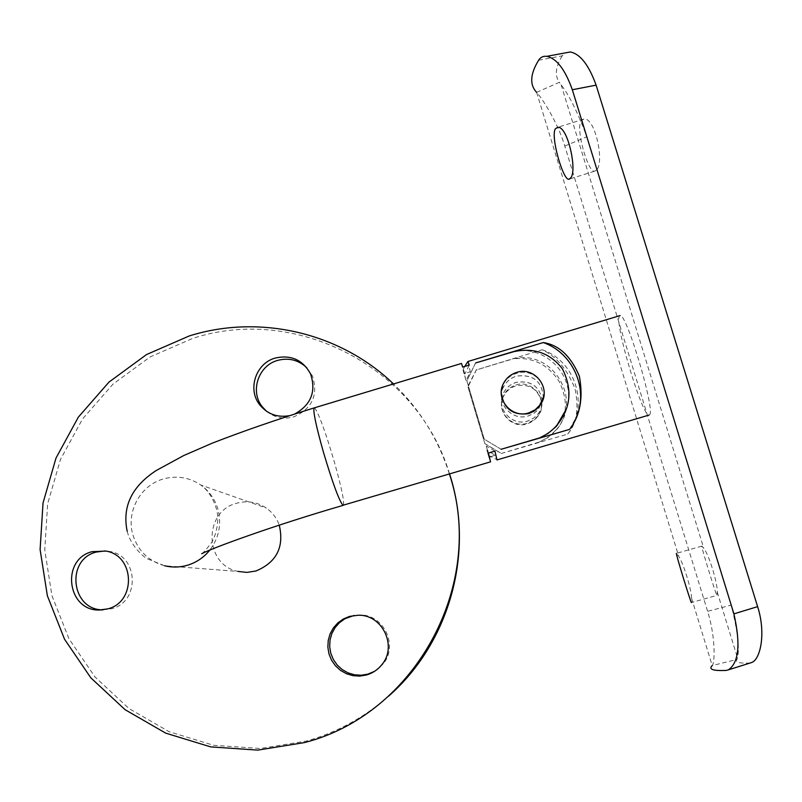 <?xml version="1.0" encoding="UTF-8"?>
<svg xmlns="http://www.w3.org/2000/svg" width="802" height="802" viewBox="0 0 802 802"><rect width="100%" height="100%" fill="white"/><g stroke="black" fill="none" stroke-linecap="round" stroke-linejoin="round"><path stroke-width="0.6" stroke-dasharray="4.01 3.01" d="M467.837 361.542L470.333 371.737L466.032 380.429L463.155 369.451L464.849 374.053L469.29 365.1M488.378 453.05L486.283 445.992L488.839 455.827L486.834 450.283L495.235 455.255L497.05 459.927M543.726 396.779C547.054 381.431 531.145 368.329 516.578 373.321C510.673 375.216 506.333 378.745 503.556 383.907L501.3 393.401M515.967 384.96C533.43 378.955 549.38 401.952 538.162 415.667L533.48 420.238L527.435 423.145C511.275 428.789 495.496 410.654 503.646 395.506C506.262 390.313 510.373 386.805 515.967 384.96M541.641 402.484C538.262 389.13 529.691 383.597 515.917 385.882C510.413 387.637 506.323 391.055 503.646 396.118C495.435 410.714 511.325 429.411 527.335 423.887L533.34 420.97L538.052 416.288L541.099 409.842L541.671 402.764M288.9 415.757L295.126 413.772M266.595 411.326C274.665 417.722 283.728 419.576 293.793 416.87C312.189 408.739 318.424 395.135 312.489 376.068L306.795 367.767M103.057 609.831L111.789 608.698C140.139 601.901 138.586 555.896 109.944 551.485L105.102 550.924M127.187 531.275L127.468 532.267C130.786 545.22 142.997 556.748 147.287 558.783L164.661 565.781L237.933 571.415C204.149 564.839 203.237 511.425 236.66 503.255C247.277 500.358 257.171 501.962 266.334 508.067C272.399 512.388 276.7 518.082 279.256 525.15M449.381 474.002C438.283 439.055 419.667 409.03 393.541 383.947M449.551 473.942C417.591 366.684 295.046 304.319 192.38 338.534L150.144 356.92L112.962 384.158L82.596 418.885L60.481 459.416L47.649 503.826L44.752 549.982L51.94 595.686L68.942 638.723L95.017 676.968L128.952 708.517L169.142 731.715L213.653 745.309L260.259 748.507L306.595 741.028C337.081 732.356 364.349 717.449 388.379 696.326M649.54 414.794C655.735 411.536 626.593 313.151 620.146 315.567L619.284 316.259C614.583 324.128 642.643 417.421 649.029 415.085L649.54 414.794M461.401 363.466L464.017 373.642L470.333 371.737M543.355 398.404L538.383 409.471L533.851 413.381L528.398 415.887C511.626 421.672 494.974 402.103 503.576 386.815C506.373 381.501 510.663 377.932 516.428 376.088C533.36 374.013 542.352 381.381 543.385 398.183M543.345 398.434L538.373 409.531L533.841 413.441L528.388 415.937C511.626 421.722 494.984 402.153 503.576 386.875C506.373 381.572 510.663 377.993 516.428 376.148C533.34 374.073 542.322 381.431 543.375 398.213M542.393 400.96C539.756 386.323 530.994 380.128 516.107 382.364C510.503 384.158 506.343 387.627 503.626 392.779C495.275 407.616 511.435 426.634 527.716 421.02L533.821 418.053L538.613 413.281L541.48 407.536L542.393 401.211M542.373 400.98C539.736 386.374 530.974 380.188 516.097 382.424C510.503 384.218 506.343 387.687 503.626 392.84C495.275 407.677 511.435 426.684 527.706 421.07L533.811 418.103L538.603 413.331L541.47 407.576L542.383 401.241M466.032 380.429L464.017 373.642M464.849 374.053L462.774 367.065M489.441 456.96L488.869 457.13L490.563 461.842M488.869 457.13L486.834 450.283M555.786 430.203L549.149 436.438L539.987 441.852L501.2 453.491L484.859 443.656L467.997 387.025L468.839 384.348L476.268 369.953L513.42 358.765C552.698 348.85 583.776 400.779 555.786 430.203L555.505 431.065C567.315 417.652 568.548 401.14 559.215 381.541C548.117 364.529 532.859 356.93 513.42 358.765M484.859 443.656L467.997 387.025M501.08 449.29L484.248 439.165L466.874 380.84L475.396 363.256M513.671 351.717C545.941 343.908 577.35 377.722 566.402 408.94M494.934 451.105L486.283 445.992M495.235 455.255L490.393 456.679M501.2 453.491L567.666 434.113C576.648 423.897 579.104 408.769 575.034 388.719C567.265 369.401 556.307 356.409 542.162 349.752L476.268 369.953M538.583 442.443L548.147 437.451L555.505 431.075M374.504 671.354L382.955 664.126C398.805 645.991 383.827 614.292 359.867 614.984L354.063 615.465M475.466 363.236L466.884 380.9L484.248 439.205L501.531 449.511M476.528 369.511L467.987 386.965M484.849 443.606L501.641 453.621M567.666 434.113C589.56 406.043 575.796 361 542.162 349.752M569.53 429.401L576.638 416.529M701.86 546.102L676.487 553.36L678.733 556.317C683.615 563.776 691.294 588.818 691.605 598.342L691.444 602.563L716.908 595.365L717.259 592.107C717.68 583.084 708.978 554.824 703.745 548.217L701.85 546.102C700.527 544.929 716.587 596.638 716.908 595.365M596.437 170.054L594.452 171.257C587.996 172.46 575.265 128.571 581.219 120.691L583.766 119.127C594.904 116.32 604.929 162.766 596.437 170.054M750.281 662.953L749.389 663.064C739.083 663.444 734.943 662.241 736.968 659.444L737.499 657.871C739.725 648.597 737.639 631.014 731.244 605.109L707.615 611.345C715.605 636.648 714.993 663.164 712.196 665.56L736.968 659.444M538.613 60.24L562.182 55.859L565.019 52.952M562.182 55.859C555.495 66.927 554.563 75.739 559.365 82.295L536.618 92.35C541.651 97.694 557.57 121.824 564.788 146.044L707.615 611.345M564.788 146.044L586.853 136.781C577.941 112.841 569.36 95.528 561.139 84.832L559.365 82.295M586.853 136.781L731.244 605.109M164.661 565.781C148.52 561.179 137.914 550.804 132.831 534.643C125.984 511.786 140.43 485.33 163.247 478.994C176.701 475.275 189.232 477.3 200.841 485.05C209.292 491.135 215.006 499.225 217.994 509.34C221.763 524.247 219.016 537.871 209.733 550.192M314.404 407.827L314.855 408.118C319.046 414.283 325.401 431.727 333.923 460.448C341.351 486.684 344.499 501.631 343.366 505.28L343.176 505.34M749.389 663.064L725.92 670.452M201.663 553.731C202.635 553.55 205.673 550.182 210.786 543.646C214.565 539.144 220.47 522.242 216.289 508.408C212.971 497.912 207.818 490.122 200.841 485.05L266.334 508.067M464.749 366.464L463.155 369.451M488.608 455.526L496.819 459.626M538.162 415.667L538.052 416.288M109.944 551.485L105.934 551.074M312.489 376.068L310.524 373.852M359.867 614.984L358.364 615.224M382.955 664.126L381.682 664.878M503.646 395.506L503.646 396.118M503.546 383.346L503.556 383.907M594.452 171.257L569.671 178.966M561.139 84.832L703.745 548.217M717.259 592.107L737.499 657.871M536.618 92.35L678.733 556.317M691.605 598.342L712.196 665.56M583.766 119.127L557.591 127.368"/><path stroke-width="1.2" d="M496.999 459.947L494.934 451.105L488.378 453.05L490.563 461.842L342.955 505.27C339.156 500.769 332.67 483.155 323.507 452.448C316.148 426.353 313.001 411.506 314.073 407.927L461.461 363.456L462.774 367.065L469.29 365.1L467.907 361.502L464.749 366.464M528.789 412.9L535.185 409.782L540.207 404.779C552.317 389.461 535.074 365.912 516.618 372.429C510.754 374.303 506.393 377.942 503.546 383.346C494.804 398.885 511.736 418.784 528.789 412.9M501.3 393.401C503.867 408.97 512.999 415.707 528.688 413.632L534.262 411.035L538.854 406.975L543.726 396.779M349.582 616.387L343.346 618.984L337.842 622.903L333.341 627.966L330.083 633.901L328.229 640.437L327.858 647.234L328.99 653.951L331.577 660.257L335.497 665.83L340.549 670.402L346.474 673.74L352.99 675.675L359.767 676.096L366.454 674.993C372.569 673.199 377.652 669.83 381.682 664.878C397.702 646.552 382.564 614.522 358.364 615.224L349.582 616.387M354.063 615.465L345 618.703L339.547 622.583L335.106 627.595L331.878 633.48L330.033 639.936L329.672 646.663L330.795 653.309L333.361 659.555L337.241 665.079L342.233 669.6L348.108 672.908L354.554 674.813L361.261 675.234L367.877 674.141L374.504 671.354M295.126 413.772C311.216 404.579 316.349 391.276 310.524 373.852C302.735 359.807 290.966 354.544 275.216 358.063C255.798 363.296 247.176 389.421 259.778 404.87C267.347 414.012 277.051 417.652 288.9 415.757M306.795 367.767C298.454 359.918 288.7 357.471 277.532 360.429C258.314 365.612 249.773 391.466 262.254 406.754L266.595 411.326M92.05 551.676C60.782 559.335 67.017 610.903 99.207 610.021L107.789 608.868C136.42 602.001 134.856 555.535 105.934 551.074L92.05 551.676M105.102 550.924L96.19 552.077C65.363 559.626 71.308 610.442 103.057 609.831M279.256 525.15C284.359 547.104 276.57 562.392 255.878 571.014L246.926 572.397L237.933 571.415M393.541 383.947C339.837 332.239 259.006 313.903 189.212 335.968L146.555 354.544L109.012 382.063L78.345 417.14L56 458.082L43.037 502.934L40.1 549.56L47.358 595.726L64.521 639.194L90.837 677.84L125.102 709.7L165.703 733.138L210.655 746.883L257.723 750.121L304.539 742.572C415.797 714.241 486.393 583.676 449.381 474.002M388.379 696.326C449.972 642.743 474.995 551.325 449.551 473.942M501.08 449.29L569.53 429.401C580.137 415.787 583.415 398.043 579.355 376.168C570.783 356.038 558.753 344.84 543.255 342.554L475.686 362.935L513.671 351.717C533.851 347.306 550.102 353.01 562.423 368.83C572.488 389.14 570.884 407.647 557.611 424.348C552.999 430.093 546.994 434.614 539.596 437.902L501.08 449.29M566.402 408.94L556.277 426.443L547.926 433.531L539.596 437.902M490.393 456.679L489.441 456.96M576.638 416.529C588.588 387.988 572.508 352.629 543.255 342.554M555.365 128.821C550.322 136.42 563.064 180.209 568.758 179.247L570.493 178.134C577.791 171.197 567.455 125.052 557.591 127.368L555.365 128.821M565.019 52.952L570.292 51.97C580.217 53.924 588.828 64.982 596.127 85.152L757.619 606.643C766.111 632.958 760.577 659.274 751.715 662.502L750.281 662.953M712.176 665.57C708.397 669.339 712.978 670.973 725.92 670.452L728.276 669.891C738.873 662.863 740.747 644.176 733.91 613.861L757.619 606.643M596.127 85.152L572.327 89.744L733.91 613.861M572.327 89.744C565.109 69.503 556.588 58.376 546.753 56.34C543.285 55.899 540.568 57.203 538.613 60.24C530.162 74.055 529.49 84.751 536.588 92.32M691.444 602.563C691.123 603.846 675.194 552.247 676.467 553.37M127.187 531.275C121.272 502.724 135.969 483.686 156.38 470.423L183.738 455.546L212.119 443.215C242.435 431.406 276.419 419.647 314.073 407.927L314.404 407.827M209.733 550.192C203.788 557.52 196.34 562.543 187.407 565.26C179.838 567.435 172.26 567.605 164.661 565.781M540.207 404.779L540.097 405.361M262.254 406.754L259.778 404.87M102.826 609.861L99.207 610.021M467.907 361.502L620.146 315.567M497.05 459.927L649.029 415.085M557.611 424.348L557.32 425.281M201.663 553.731C212.66 547.866 274.204 525.34 343.176 505.34M569.671 178.966L568.768 179.247M728.276 669.891L751.715 662.502M570.292 51.97L546.753 56.34"/></g></svg>
